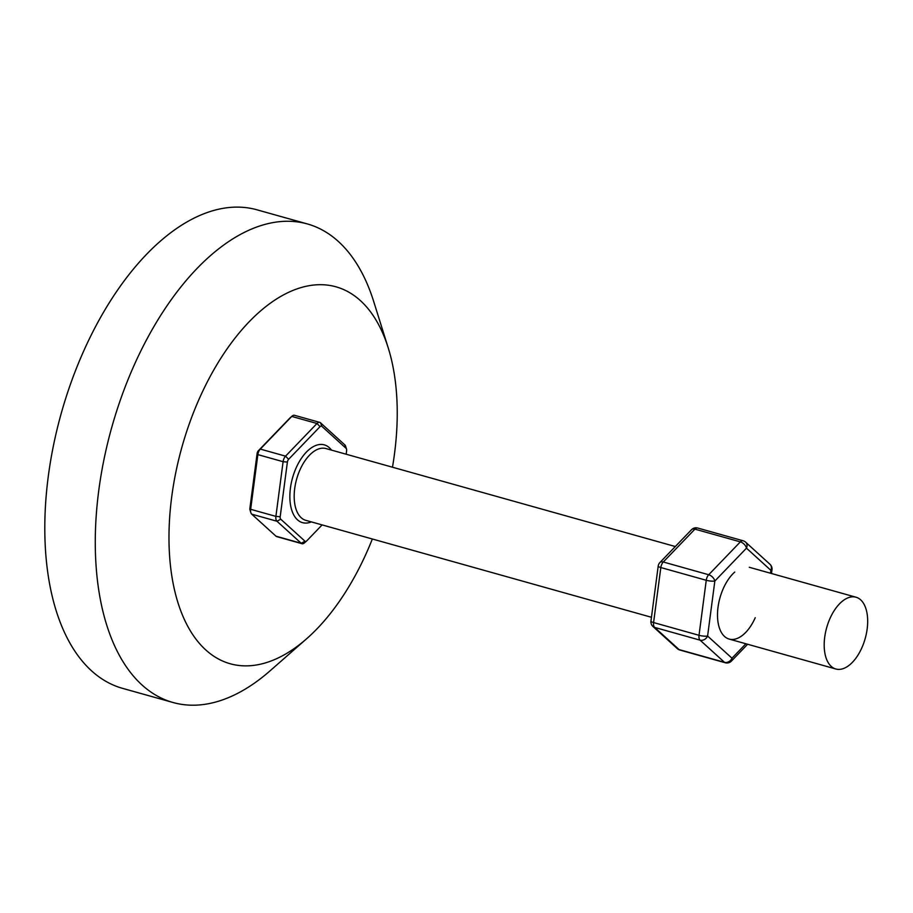 <?xml version="1.0" encoding="UTF-8"?>
<svg xmlns="http://www.w3.org/2000/svg" width="913" height="913" viewBox="0 0 913 913"><rect width="100%" height="100%" fill="white"/><g stroke="black" fill="none" stroke-linecap="round" stroke-linejoin="round"><path stroke-width="1.37" d="M372.344 539.001A195.713 105.041 -74.3 0 1 306.677 638.712L270.122 670.781A248.53 133.389 -74.3 0 1 173.093 702.519A248.53 133.389 -74.3 0 1 98.798 490.235A248.53 133.389 -74.3 0 1 307.316 223.925A248.53 133.389 -74.3 0 1 373.691 301.495L388.23 347.899A195.713 105.041 -74.3 0 1 394.473 453.989A195.713 105.041 -74.3 0 1 392.476 467.216M173.093 702.519L122.616 688.368A248.53 133.389 -74.3 0 1 48.321 476.084A248.53 133.389 -74.3 0 1 256.838 209.773L307.316 223.925M306.677 638.712A195.713 105.041 -74.3 0 1 171.758 496.535A195.713 105.041 -74.3 0 1 272.884 301.404A195.713 105.041 -74.3 0 1 388.23 347.899M675.312 546.533L325.987 448.568A37.285 20.006 105.7 0 0 299.932 469.933A37.285 20.006 105.7 0 0 305.855 520.353L651.46 617.279M311.367 521.905A40.389 21.672 -74.3 0 1 291.452 509.157A40.389 21.672 -74.3 0 1 296.074 468.015A40.389 21.672 -74.3 0 1 331.499 450.109M304.759 542.596A6.208 3.332 -74.3 0 1 304.428 542.915A6.208 3.332 -74.3 0 1 301.998 543.714A6.208 3.332 -74.3 0 1 301.222 543.269L276.981 521.255A6.208 3.332 -74.3 0 1 275.897 516.381L283.098 461.704A6.208 3.332 -74.3 0 1 283.966 458.6A6.208 3.332 -74.3 0 1 285.552 456.158L316.994 423.495A6.208 3.332 -74.3 0 1 319.755 422.388L294.511 415.301A6.208 3.332 105.7 0 0 292.092 416.1A6.208 3.332 105.7 0 0 291.761 416.419L260.308 449.082A6.208 3.332 105.7 0 0 258.721 451.524A6.208 3.332 105.7 0 0 257.854 454.617L250.653 509.306A6.208 3.332 105.7 0 0 250.858 512.672L250.002 509.945A3.104 1.666 -74.3 0 1 249.9 508.256L257.101 453.578A3.104 1.666 -74.3 0 1 257.534 452.026A3.104 1.666 -74.3 0 1 258.322 450.805L289.775 418.143A3.104 1.666 -74.3 0 1 289.935 417.983A3.104 1.666 -74.3 0 1 290.129 417.834M861.929 647.637A37.285 20.006 -74.3 0 1 835.874 669.001A37.285 20.006 -74.3 0 1 829.94 618.58A37.285 20.006 -74.3 0 1 856.006 597.216A37.285 20.006 -74.3 0 1 861.929 647.637M319.755 422.388A6.208 3.332 -74.3 0 1 320.531 422.822L344.772 444.848A6.208 3.332 -74.3 0 1 345.662 446.343L346.518 449.07A3.104 1.666 105.7 0 0 346.073 448.317L321.821 426.303A3.104 1.666 105.7 0 0 320.064 426.633L288.611 459.296A3.104 1.666 105.7 0 0 287.39 462.069L280.188 516.747A3.104 1.666 105.7 0 0 280.725 519.189L304.976 541.204A3.104 1.666 105.7 0 0 306.574 541.032A3.104 1.666 105.7 0 0 306.745 540.873L322.106 524.918M250.858 512.672A6.208 3.332 105.7 0 0 251.737 514.167L275.988 536.193A6.208 3.332 105.7 0 0 276.765 536.627L301.998 543.714M346.164 454.218L346.62 450.76A3.104 1.666 105.7 0 0 346.518 449.07M755.234 617.713A37.285 20.006 -74.3 0 1 719.216 627.436A37.285 20.006 -74.3 0 1 723.244 588.657A37.285 20.006 -74.3 0 1 734.748 572.052M258.322 450.805L260.308 449.082L285.552 456.158L288.611 459.296M320.064 426.633L316.994 423.495L291.761 416.419L289.775 418.143M280.725 519.189L276.981 521.255L251.737 514.167M275.988 536.193L301.222 543.269L304.976 541.204M287.39 462.069L283.098 461.704L257.854 454.617L257.101 453.578M249.9 508.256L250.653 509.306L275.897 516.381L280.188 516.747M320.531 422.822L321.821 426.303M344.772 444.848L346.073 448.317M770.492 573.227L770.869 570.317L746.48 548.165L714.845 581.022L707.598 636.041L731.986 658.193L745.887 643.768M708.705 574.745L740.352 541.877L694.919 529.141L663.283 561.997L708.705 574.745A6.208 3.709 43.9 0 1 714.845 581.022A6.208 1.358 -172.5 0 1 706.251 580.28L660.829 567.544L653.582 622.563L699.016 635.3L706.251 580.28A6.208 3.332 105.7 0 1 708.705 574.745M743.114 540.77A6.208 3.332 105.7 0 0 740.352 541.877A6.208 3.709 -136.1 0 1 746.48 548.165A6.208 5.067 132.2 0 0 745.613 542.151A6.208 6.208 0 0 0 743.114 540.77L697.68 528.022A6.208 3.332 105.7 0 0 694.919 529.141A6.208 3.709 -136.1 0 0 691.529 529.7L659.882 562.556A6.208 3.709 43.9 0 1 663.283 561.997A6.208 3.332 105.7 0 0 660.829 567.544A6.208 1.358 -172.5 0 1 658.205 566.06L650.958 621.068A6.208 1.358 7.5 0 0 653.582 622.563A6.208 3.332 105.7 0 0 654.667 627.425A6.208 5.067 132.2 0 1 652.943 626.478L677.332 648.641A6.208 5.067 -47.8 0 0 679.067 649.588A6.208 3.332 105.7 0 0 679.831 650.022L725.264 662.758A6.208 3.332 105.7 0 1 724.488 662.324L700.1 640.173L654.667 627.425L679.067 649.588L724.488 662.324A6.208 5.067 -47.8 0 0 731.986 658.193A6.208 3.709 43.9 0 1 731.416 661.092L747.633 644.258M699.016 635.3A6.208 1.358 7.5 0 0 707.598 636.041A6.208 5.067 132.2 0 1 700.1 640.173A6.208 3.332 105.7 0 1 699.016 635.3M771.485 573.512L771.987 569.712A6.208 1.358 -172.5 0 1 770.869 570.317A6.208 5.067 -47.8 0 0 770.001 564.302L745.613 542.151M729.167 639.077L835.874 669.001M749.299 567.281L856.006 597.216M289.935 417.983L292.092 416.1M306.574 541.032L304.428 542.915M697.68 528.022A6.208 6.208 0 0 0 691.529 529.7M659.882 562.556A6.208 6.208 0 0 0 658.205 566.06M650.958 621.068A6.208 6.208 0 0 0 652.943 626.478M677.332 648.641A6.208 6.208 0 0 0 679.831 650.022M725.264 662.758A6.208 6.208 0 0 0 731.416 661.092M771.987 569.712A6.208 6.208 0 0 0 770.001 564.302"/></g></svg>
